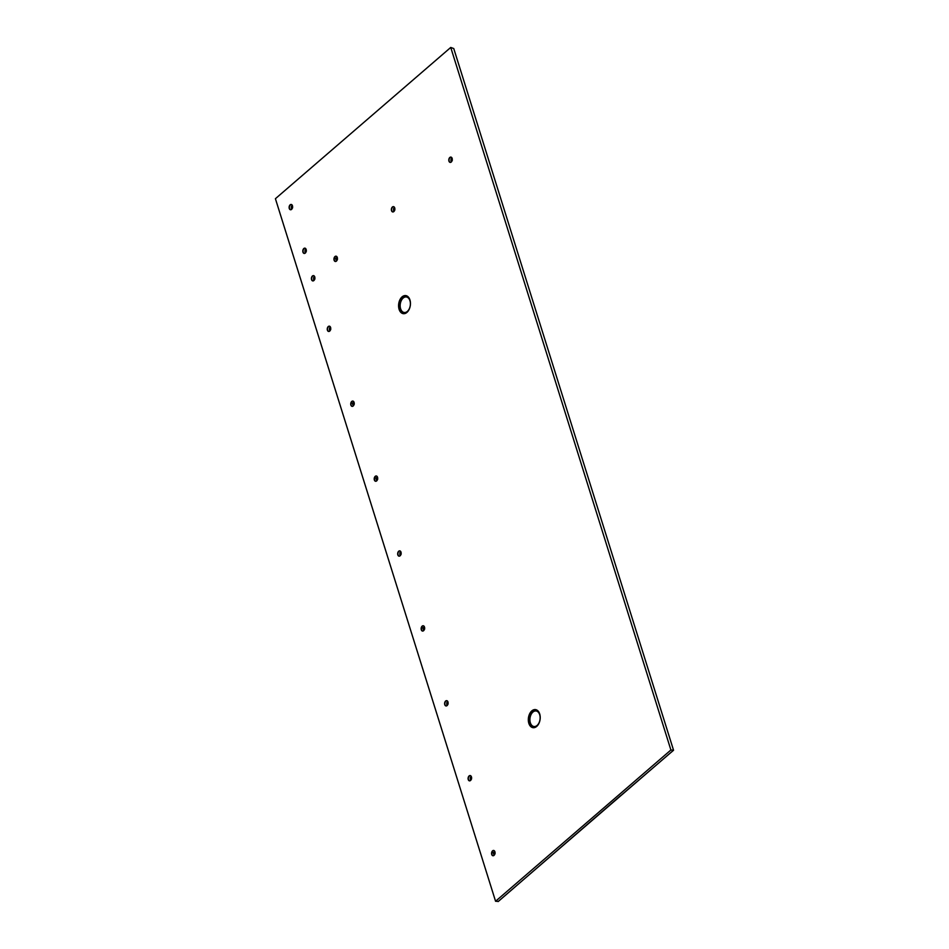 <?xml version="1.0" encoding="UTF-8"?>
<svg xmlns="http://www.w3.org/2000/svg" width="949" height="949" viewBox="0 0 949 949"><rect width="100%" height="100%" fill="white"/><g stroke="black" fill="none" stroke-linecap="round" stroke-linejoin="round"><path stroke-width="1.42" d="M493.777 850.482A2.669 1.72 -82.2 0 0 492.828 850.862A2.669 1.72 -82.2 0 0 491.95 854.503A2.669 1.72 -82.2 0 0 493.065 855.761M494.014 855.381A2.669 1.72 -82.2 0 0 495.034 852.499A2.669 1.72 -82.2 0 0 493.658 850.458A2.669 1.72 -82.2 0 0 492.59 850.826A2.669 1.72 -82.2 0 0 491.57 853.697A2.669 1.72 -82.2 0 0 492.934 855.749A2.669 1.72 -82.2 0 0 494.014 855.381M470.313 775.582A2.669 1.72 -82.2 0 0 469.352 775.962A2.669 1.72 -82.2 0 0 468.332 778.749A2.669 1.72 -82.2 0 0 469.589 780.861M470.538 780.481A2.669 1.72 -82.2 0 0 471.558 777.599A2.669 1.72 -82.2 0 0 470.194 775.558A2.669 1.72 -82.2 0 0 469.114 775.926A2.669 1.72 -82.2 0 0 468.094 778.809A2.669 1.72 -82.2 0 0 469.47 780.849A2.669 1.72 -82.2 0 0 470.538 780.481M446.837 700.682A2.669 1.72 -82.2 0 0 445.876 701.062A2.669 1.72 -82.2 0 0 444.998 704.716A2.669 1.72 -82.2 0 0 446.113 705.961M447.074 705.582A2.669 1.72 -82.2 0 0 448.094 702.711A2.669 1.72 -82.2 0 0 446.718 700.659A2.669 1.72 -82.2 0 0 445.639 701.026A2.669 1.72 -82.2 0 0 444.63 703.909A2.669 1.72 -82.2 0 0 445.994 705.949A2.669 1.72 -82.2 0 0 447.074 705.582M423.361 625.782A2.669 1.72 -82.2 0 0 422.412 626.162A2.669 1.72 -82.2 0 0 421.38 628.95A2.669 1.72 -82.2 0 0 422.649 631.061M423.598 630.682A2.669 1.72 -82.2 0 0 424.618 627.811A2.669 1.72 -82.2 0 0 423.242 625.759A2.669 1.72 -82.2 0 0 422.175 626.126A2.669 1.72 -82.2 0 0 421.154 629.009A2.669 1.72 -82.2 0 0 422.53 631.061A2.669 1.72 -82.2 0 0 423.598 630.682M399.897 550.883A2.669 1.72 -82.2 0 0 398.936 551.262A2.669 1.72 -82.2 0 0 398.058 554.916A2.669 1.72 -82.2 0 0 399.173 556.173M400.122 555.782A2.669 1.72 -82.2 0 0 401.142 552.911A2.669 1.72 -82.2 0 0 399.778 550.859A2.669 1.72 -82.2 0 0 398.699 551.239A2.669 1.72 -82.2 0 0 397.678 554.109A2.669 1.72 -82.2 0 0 399.054 556.161A2.669 1.72 -82.2 0 0 400.122 555.782M376.421 475.983A2.669 1.72 -82.2 0 0 375.472 476.374A2.669 1.72 -82.2 0 0 374.594 480.016A2.669 1.72 -82.2 0 0 375.697 481.273M376.658 480.894A2.669 1.72 -82.2 0 0 377.678 478.011A2.669 1.72 -82.2 0 0 376.302 475.971A2.669 1.72 -82.2 0 0 375.235 476.339A2.669 1.72 -82.2 0 0 374.214 479.209A2.669 1.72 -82.2 0 0 375.579 481.262A2.669 1.72 -82.2 0 0 376.658 480.894M352.945 401.095A2.669 1.72 -82.2 0 0 351.996 401.474A2.669 1.72 -82.2 0 0 350.964 404.262A2.669 1.72 -82.2 0 0 352.233 406.374M353.182 405.994A2.669 1.72 -82.2 0 0 354.202 403.111A2.669 1.72 -82.2 0 0 352.838 401.071A2.669 1.72 -82.2 0 0 351.759 401.439A2.669 1.72 -82.2 0 0 350.739 404.31A2.669 1.72 -82.2 0 0 352.115 406.362A2.669 1.72 -82.2 0 0 353.182 405.994M329.481 326.195A2.669 1.72 -82.2 0 0 328.52 326.575A2.669 1.72 -82.2 0 0 327.642 330.216A2.669 1.72 -82.2 0 0 328.757 331.474M329.718 331.094A2.669 1.72 -82.2 0 0 330.738 328.224A2.669 1.72 -82.2 0 0 329.362 326.171A2.669 1.72 -82.2 0 0 328.283 326.539A2.669 1.72 -82.2 0 0 327.263 329.422A2.669 1.72 -82.2 0 0 328.639 331.462A2.669 1.72 -82.2 0 0 329.718 331.094M313.633 275.649A2.669 1.72 -82.2 0 0 312.684 276.029A2.669 1.72 -82.2 0 0 311.806 279.682A2.669 1.72 -82.2 0 0 312.921 280.928M313.87 280.548A2.669 1.72 -82.2 0 0 314.89 277.677A2.669 1.72 -82.2 0 0 313.526 275.625A2.669 1.72 -82.2 0 0 312.446 275.993A2.669 1.72 -82.2 0 0 311.426 278.876A2.669 1.72 -82.2 0 0 312.802 280.916A2.669 1.72 -82.2 0 0 313.87 280.548M305.032 248.175A2.669 1.72 -82.2 0 0 304.071 248.555A2.669 1.72 -82.2 0 0 303.051 251.343A2.669 1.72 -82.2 0 0 304.309 253.454M305.27 253.075A2.669 1.72 -82.2 0 0 306.278 250.204A2.669 1.72 -82.2 0 0 304.914 248.152A2.669 1.72 -82.2 0 0 303.834 248.519A2.669 1.72 -82.2 0 0 302.814 251.402A2.669 1.72 -82.2 0 0 304.19 253.442A2.669 1.72 -82.2 0 0 305.27 253.075M291.331 204.486A2.669 1.72 -82.2 0 0 290.382 204.865A2.669 1.72 -82.2 0 0 289.504 208.507A2.669 1.72 -82.2 0 0 290.619 209.765M291.568 209.385A2.669 1.72 -82.2 0 0 292.589 206.514A2.669 1.72 -82.2 0 0 291.224 204.462A2.669 1.72 -82.2 0 0 290.145 204.83A2.669 1.72 -82.2 0 0 289.125 207.712A2.669 1.72 -82.2 0 0 290.501 209.753A2.669 1.72 -82.2 0 0 291.568 209.385M336.171 256.206A2.669 1.72 -82.2 0 0 335.222 256.586A2.669 1.72 -82.2 0 0 334.345 260.24A2.669 1.72 -82.2 0 0 335.448 261.485M336.409 261.105A2.669 1.72 -82.2 0 0 337.429 258.235A2.669 1.72 -82.2 0 0 336.053 256.183A2.669 1.72 -82.2 0 0 334.985 256.55A2.669 1.72 -82.2 0 0 333.965 259.433A2.669 1.72 -82.2 0 0 335.329 261.485A2.669 1.72 -82.2 0 0 336.409 261.105M393.598 206.668A2.669 1.72 -82.2 0 0 392.637 207.048A2.669 1.72 -82.2 0 0 391.759 210.69A2.669 1.72 -82.2 0 0 392.874 211.947M393.835 211.568A2.669 1.72 -82.2 0 0 394.855 208.685A2.669 1.72 -82.2 0 0 393.479 206.645A2.669 1.72 -82.2 0 0 392.4 207.012A2.669 1.72 -82.2 0 0 391.379 209.883A2.669 1.72 -82.2 0 0 392.756 211.935A2.669 1.72 -82.2 0 0 393.835 211.568M451.024 157.119A2.669 1.72 -82.2 0 0 450.063 157.498A2.669 1.72 -82.2 0 0 449.185 161.152A2.669 1.72 -82.2 0 0 450.301 162.409M451.261 162.018A2.669 1.72 -82.2 0 0 452.27 159.147A2.669 1.72 -82.2 0 0 450.905 157.095A2.669 1.72 -82.2 0 0 449.826 157.475A2.669 1.72 -82.2 0 0 448.806 160.345A2.669 1.72 -82.2 0 0 450.182 162.398A2.669 1.72 -82.2 0 0 451.261 162.018M536.707 726.412A9.122 5.872 -82.2 0 0 538.178 711.133A9.122 5.872 -82.2 0 0 531.831 710.872A9.122 5.872 -82.2 0 0 528.7 722.841A9.122 5.872 -82.2 0 0 536.019 726.922A9.122 5.872 -82.2 0 0 536.707 726.412M406.955 312.387A9.122 5.872 -82.2 0 0 408.426 297.12A9.122 5.872 -82.2 0 0 402.091 296.859A9.122 5.872 -82.2 0 0 398.96 308.828A9.122 5.872 -82.2 0 0 406.279 312.909A9.122 5.872 -82.2 0 0 406.955 312.387M470.218 779.319L470.36 777.219L470.218 779.319L471.594 778.868M471.665 777.824L470.36 777.219M423.266 629.519L422.779 627.965L423.42 627.419L423.906 628.973L423.266 629.519L424.654 629.08M424.713 628.024L423.42 627.419M352.862 404.832L352.364 403.278L353.004 402.72L352.862 404.832L354.238 404.381M354.309 403.337L353.004 402.72M304.937 251.912L305.08 249.812L304.937 251.912L306.313 251.461M306.385 250.417L305.08 249.812M670.896 749.995L495.568 901.253L275.412 198.709L450.739 47.45L670.896 749.995L673.553 750.256L453.752 48.541L450.739 47.45M498.284 901.408L495.568 901.253M494.393 852.617L493.682 854.219L495.07 853.768M447.442 702.829L446.742 704.419L448.118 703.98M400.502 553.03L399.802 554.619L401.178 554.18M377.026 478.13L376.326 479.731L377.702 479.281M330.086 328.342L329.386 329.932L330.762 329.481M314.249 277.796L313.55 279.386L314.926 278.947M291.948 206.633L291.248 208.222L292.624 207.772M336.776 258.353L336.076 259.943L337.453 259.504M394.203 208.804L393.503 210.405L394.879 209.954M451.629 159.266L450.929 160.856L452.305 160.417M498.118 901.55L673.434 750.291M493.682 854.219L493.195 852.665L493.836 852.107M494.322 853.673L494.927 853.756M470.918 777.717L471.57 777.812M470.846 778.773L471.451 778.856M446.742 704.419L446.884 702.319M447.382 703.873L447.987 703.956M423.978 627.93L424.63 628.013M423.906 628.973L424.511 629.057M399.802 554.619L399.944 552.52M400.431 554.074L401.036 554.157M376.326 479.731L375.84 478.166L376.48 477.62M376.967 479.174L377.572 479.257M353.562 403.23L354.214 403.325M353.491 404.286L354.096 404.369M329.386 329.932L329.528 327.832M330.015 329.386L330.632 329.469M313.55 279.386L313.692 277.286M314.178 278.84L314.783 278.923M305.637 250.322L306.29 250.406M305.566 251.366L306.171 251.449M291.248 208.222L291.39 206.123M291.877 207.677L292.482 207.76M336.076 259.943L335.59 258.389L336.231 257.843M336.717 259.397L337.322 259.48M393.503 210.405L393.645 208.305M394.143 209.859L394.748 209.943M450.929 160.856L451.072 158.756M451.558 160.31L452.163 160.393M538.273 711.24A8.897 5.73 -82.2 0 0 532.175 711.098A8.897 5.73 -82.2 0 0 529.103 722.699A8.897 5.73 -82.2 0 0 536.149 726.839M408.521 297.227A8.897 5.73 -82.2 0 0 402.435 297.084A8.897 5.73 -82.2 0 0 399.517 309.232A8.897 5.73 -82.2 0 0 406.397 312.826M537.11 725.427A7.841 5.053 -82.2 0 0 539.684 714.716A7.841 5.053 -82.2 0 0 532.923 712.058A7.841 5.053 -82.2 0 0 530.349 722.77A7.841 5.053 -82.2 0 0 537.11 725.427M409.944 300.703A7.841 5.053 -82.2 0 0 403.183 298.045A7.841 5.053 -82.2 0 0 400.608 308.757A7.841 5.053 -82.2 0 0 407.37 311.402A7.841 5.053 -82.2 0 0 409.944 300.703M498.237 901.514L620.527 795.677M620.527 795.796L673.553 750.256"/></g></svg>
